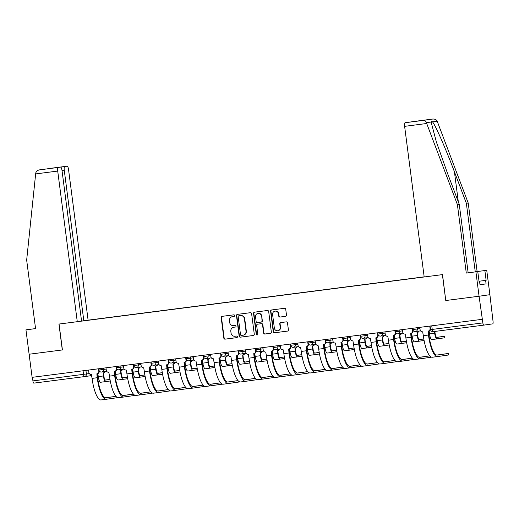 <?xml version="1.0" encoding="UTF-8"?>
<svg xmlns="http://www.w3.org/2000/svg" width="519" height="519" viewBox="0 0 519 519"><rect width="100%" height="100%" fill="white"/><g stroke="black" fill="none" stroke-linecap="round" stroke-linejoin="round"><path stroke-width="0.78" d="M234.653 315.539A0.804 0.772 -98.1 0 0 233.784 314.845L222.126 316.343A1.148 1.103 -98.1 0 0 222.113 316.35A1.148 1.103 -98.1 0 0 221.178 317.628L223.845 338.148A1.148 1.103 -98.1 0 0 225.09 339.147L236.742 337.642A0.804 0.772 -98.1 0 0 237.41 336.747A0.804 0.772 -98.1 0 0 236.534 336.046L235.029 336.241A3.678 3.542 -98.1 0 1 231.046 333.042L230.819 331.336A3.678 3.542 -98.1 0 1 233.855 327.236L235.367 327.041A0.804 0.772 -98.1 0 0 236.028 326.146A0.804 0.772 -98.1 0 0 235.159 325.445L233.647 325.64A3.678 3.542 -98.1 0 1 229.664 322.442L229.443 320.736A3.678 3.542 -98.1 0 1 232.48 316.635L233.991 316.441A0.804 0.772 -98.1 0 0 234.653 315.539M285.534 316.343A1.148 1.103 -98.1 0 0 286.482 315.059L285.735 309.305A1.148 1.103 -98.1 0 0 284.49 308.305L271.547 309.973A1.148 1.103 -98.1 0 0 271.534 309.979A1.148 1.103 -98.1 0 0 270.6 311.257L273.26 331.777A1.148 1.103 -98.1 0 0 274.506 332.776L287.455 331.103A1.148 1.103 -98.1 0 0 288.402 329.825L287.5 322.87A1.148 1.103 -98.1 0 0 286.254 321.871L280.714 322.584A1.148 1.103 -98.1 0 0 279.767 323.869L280.215 327.314A3.075 2.958 -98.1 0 1 277.71 330.739A3.075 2.958 -98.1 0 1 274.343 328.073L272.592 314.566A3.075 2.958 -98.1 0 1 275.089 311.141A3.075 2.958 -98.1 0 1 278.456 313.807L278.748 316.058A1.148 1.103 -98.1 0 0 279.994 317.057L285.534 316.343M482.067 319.341L32.12 377.345L29.116 354.237L62.423 349.942L59.056 324.044L442.402 274.622L445.763 300.52L479.069 296.226L482.852 322.896A2.342 0.636 82.7 0 0 483.786 325.128L492.719 323.862A2.342 0.636 82.7 0 0 493.05 321.449L489.897 294.695L479.069 296.226L489.897 294.695L486.731 270.302L475.255 271.807L486.731 270.302M251.618 313.703A1.148 1.103 -98.1 0 0 250.372 312.704L237.43 314.371A1.148 1.103 -98.1 0 0 237.417 314.378A1.148 1.103 -98.1 0 0 236.482 315.656L239.149 336.176A1.148 1.103 -98.1 0 0 240.388 337.168L253.337 335.501A1.148 1.103 -98.1 0 0 254.284 334.223L251.618 313.703M254.485 312.172L267.434 310.505A1.148 1.103 -98.1 0 1 268.68 311.504L271.34 332.024A1.148 1.103 -98.1 0 1 270.405 333.302A1.148 1.103 -98.1 0 0 270.405 333.302L264.852 334.015A1.148 1.103 -98.1 0 1 263.607 333.016L262.53 324.699A1.148 1.103 -98.1 0 0 261.284 323.7L257.606 324.174A1.148 1.103 -98.1 0 0 256.658 325.452L257.787 334.119A0.804 0.772 -98.1 0 1 257.132 335.014A0.804 0.772 -98.1 0 1 256.25 334.314L253.538 313.457A1.148 1.103 -98.1 0 1 254.472 312.179A1.148 1.103 -98.1 0 0 254.472 312.179M424.166 276.835L88.107 320.158L68.54 169.531A3.516 0.954 82.7 0 0 67.146 166.184A3.516 0.954 82.7 0 0 67.139 166.184L64.745 166.521A3.516 0.954 82.7 0 0 64.246 170.141L62.001 170.433M430.069 326.042L430.536 329.63A2.342 2.342 0 0 0 433.157 331.654L483.786 325.128L433.157 331.654A2.342 0.636 -97.3 0 1 432.223 329.422L482.852 322.896M84.519 376.599L91.707 375.581L84.493 376.606A2.342 2.251 -98.1 0 1 84.461 376.606L33.832 383.132A2.342 0.636 -97.3 0 1 32.905 380.901L89.294 373.589M32.438 377.307L32.905 380.901M85.343 320.554L88.126 320.268M424.166 276.861L88.139 320.191M424.179 276.938L80.036 321.306M445.763 300.52L442.512 274.609L424.185 276.971L404.619 126.344A3.516 0.954 -97.3 0 1 405.112 122.731L407.512 122.387A3.516 0.954 -97.3 0 1 407.519 122.387L420.915 120.661L407.512 122.387M234.063 316.428L232.797 316.59A3.678 3.542 -98.1 0 0 232.713 316.603M234.088 327.204A3.678 3.542 -98.1 0 1 234.173 327.191L235.444 327.028M222.353 316.318A1.148 1.103 -98.1 0 0 221.49 317.583L224.156 338.103A1.148 1.103 -98.1 0 0 225.402 339.102L236.82 337.629M237.657 314.345A1.148 1.103 -98.1 0 0 236.794 315.61L239.46 336.13A1.148 1.103 -98.1 0 0 240.706 337.129L253.428 335.488M243.067 335.203L243.294 335.17A3.678 3.542 -98.1 0 0 246.33 331.07L244.734 318.757A3.678 3.542 -98.1 0 0 240.751 315.565L238.837 315.812A0.804 0.772 -98.1 0 0 238.182 316.713L240.518 334.723A0.804 0.772 -98.1 0 0 241.387 335.423L242.983 335.216A3.678 3.542 -98.1 0 0 246.019 331.116L244.417 318.802A3.678 3.542 -98.1 0 0 240.433 315.61L239.162 315.766A0.804 0.772 -98.1 0 0 239.149 315.773A0.804 0.772 -98.1 0 0 239.142 315.773M270.483 333.289L264.852 334.015M257.898 324.135A1.148 1.103 -98.1 0 1 257.911 324.128A1.148 1.103 -98.1 0 0 257.911 324.128L261.595 323.655A1.148 1.103 -98.1 0 1 262.841 324.654L263.924 332.977A1.148 1.103 -98.1 0 0 265.17 333.97M254.712 312.146A1.148 1.103 -98.1 0 0 253.856 313.411L256.561 334.268A0.804 0.772 -98.1 0 0 257.288 334.976M261.407 316.065A3.075 2.958 -98.1 0 0 258.04 313.398A3.075 2.958 -98.1 0 0 255.536 316.817L256.152 321.579A1.148 1.103 -98.1 0 0 257.398 322.578L261.076 322.104A1.148 1.103 -98.1 0 0 262.024 320.82L261.725 316.019A3.075 2.958 -98.1 0 0 258.358 313.353L258.04 313.398M261.407 322.059L261.394 322.059A1.148 1.103 -98.1 0 0 262.342 320.774L262.024 320.82M261.725 316.019L262.342 320.774M275.089 311.141L275.407 311.095A3.075 2.958 -98.1 0 1 278.774 313.761L279.066 316.013A1.148 1.103 -98.1 0 0 280.312 317.012L285.625 316.324M277.71 330.739L278.028 330.694A3.075 2.958 -98.1 0 0 280.526 327.268L280.215 327.314M280.935 322.559A1.148 1.103 -98.1 0 0 280.078 323.824L280.526 327.268M271.768 309.947A1.148 1.103 -98.1 0 0 270.912 311.212L273.578 331.732A1.148 1.103 -98.1 0 0 274.823 332.731L287.545 331.09M109.996 379.408L105.357 380.051M97.838 373.609L98.273 376.619A5.917 1.609 82.7 0 0 100.621 382.263A5.917 1.609 82.7 0 0 100.628 382.263L105.759 381.601A5.917 1.609 82.7 0 0 105.766 381.595L110.275 380.959M105.357 371.507A2.342 2.251 81.9 0 1 103.625 372.856L103.216 372.914A2.342 2.251 -98.1 0 1 103.19 372.914L103.411 375.957A5.917 1.609 82.7 0 0 105.759 381.595L100.621 382.263M103.216 372.914A2.342 2.251 -98.1 0 0 104.948 371.565M103.625 372.856A2.342 2.251 81.9 0 1 103.599 372.856L103.242 372.908M110.002 379.46L105.571 380.09A4.392 1.194 -97.3 0 1 105.565 380.09A4.392 1.194 -97.3 0 1 103.819 375.899L103.43 372.882M115.971 396.328L105.565 397.762M88.548 370.073L88.859 372.486A2.342 2.251 -98.1 0 0 91.396 374.517L92.071 378.39A22.602 6.157 82.7 0 0 101.056 399.941A22.602 6.157 82.7 0 0 101.075 399.935L106.174 399.28M99.155 370.67L99.22 371.143A2.342 2.251 81.9 0 1 97.28 373.758L96.93 373.803M115.99 396.354L106.019 397.768A21.078 5.741 -97.3 0 1 97.624 377.67L97.118 373.777M98.493 368.788L98.805 371.202A2.342 2.251 -98.1 0 1 96.871 373.81L97.209 377.728A22.602 6.157 82.7 0 0 106.194 399.28A22.602 6.157 82.7 0 0 106.213 399.273L117.326 397.697M127.427 377.164L122.795 377.806M115.27 371.357L115.705 374.374A5.917 1.609 82.7 0 0 118.053 380.012A5.917 1.609 82.7 0 0 118.06 380.012L127.713 378.708M122.795 369.256A2.342 2.251 81.9 0 1 121.057 370.605L120.648 370.663A2.342 2.251 -98.1 0 0 120.648 370.663L120.849 373.712A5.917 1.609 82.7 0 0 123.198 379.35A5.917 1.609 82.7 0 0 123.204 379.35L118.053 380.012M120.648 370.663A2.342 2.251 -98.1 0 0 122.387 369.314M121.057 370.605A2.342 2.251 81.9 0 1 121.031 370.611L120.674 370.663M127.44 377.209L123.003 377.838A4.392 1.194 -97.3 0 1 121.258 373.654L120.862 370.637M144.866 374.913L140.227 375.555M132.708 369.113L133.143 372.123A5.917 1.609 82.7 0 0 135.491 377.767A5.917 1.609 82.7 0 0 135.498 377.767L140.623 377.105A5.917 1.609 82.7 0 0 140.636 377.099L145.145 376.463M140.227 367.011A2.342 2.251 81.9 0 1 138.495 368.36L138.086 368.419A2.342 2.251 -98.1 0 1 138.054 368.425L138.281 371.461A5.917 1.609 82.7 0 0 140.63 377.105L135.491 377.767M138.086 368.419A2.342 2.251 -98.1 0 0 139.819 367.069M138.495 368.36A2.342 2.251 81.9 0 1 138.469 368.367L138.112 368.412M144.872 374.965L140.441 375.594A4.392 1.194 -97.3 0 1 140.435 375.594A4.392 1.194 -97.3 0 1 138.69 371.403L138.301 368.386M35.649 173.917L35.766 173.048C36.207 171.315 37.485 170.251 39.6 169.849L58.206 167.449A3.516 0.954 82.7 0 0 57.713 171.069L35.649 173.917L26.664 260.09L35.564 328.611L25.95 329.85L29.116 354.237L62.312 349.955L58.945 324.057L77.273 321.696L57.713 171.069M25.95 329.85L35.558 328.585M88.107 320.158L83.812 320.768L64.246 170.141M34.929 328.663L35.545 328.488L34.916 328.579M77.273 321.696L81.567 321.086L62.008 170.459A3.516 0.954 82.7 0 0 60.613 167.112A3.516 0.954 82.7 0 0 60.606 167.112L58.206 167.449M81.567 321.06L83.812 320.768M51.744 168.253L64.745 166.521M60.606 167.112L47.223 168.837M48.507 168.584L67.146 166.184L48.475 168.591M475.255 271.807L466.354 203.286L468.216 203.026L437.173 121.161C436.31 119.597 434.805 118.896 432.658 119.059L414.052 121.459A3.516 0.954 -97.3 0 1 414.058 121.459L423.725 120.33C424.931 120.298 425.827 121.089 426.404 122.692L457.388 204.557L459.25 204.298L468.151 272.812L477.765 271.573L479.031 281.33L479.537 281.259L479.031 281.33M466.354 203.286L454.423 171.795C446.048 149.414 435.13 124.554 432.476 121.829C431.587 120.992 431.127 121.057 431.101 122.023L436.369 141.921L447.32 172.801L459.25 204.298M468.216 203.026L477.117 271.541M479.537 281.259L479.991 284.743L486.082 283.88L485.628 280.396L479.018 281.246L486.134 280.325L484.869 270.568M457.388 204.557L466.289 273.078L477.765 271.573M475.904 271.839L479.069 296.226L445.873 300.507M486.134 280.325L485.628 280.396M466.289 273.078L468.151 272.812M411.496 121.874A3.516 0.954 -97.3 0 1 411.651 121.803L414.052 121.459M486.082 283.88L479.978 284.665M411.651 121.803L424.957 120.09M133.402 394.083L122.997 395.517M105.98 367.822L106.291 370.235A2.342 2.251 -98.1 0 0 108.834 372.272L109.503 376.139A22.602 6.157 82.7 0 0 118.488 397.69A22.602 6.157 82.7 0 0 118.507 397.69L123.606 397.035A22.602 6.157 82.7 0 0 123.652 397.029L134.765 395.452M116.587 368.419L116.652 368.899A2.342 2.251 81.9 0 1 114.718 371.507L114.362 371.559M133.422 394.103L123.451 395.517A21.078 5.741 -97.3 0 1 123.431 395.517A21.078 5.741 -97.3 0 1 115.056 375.419L114.55 371.533M115.925 366.544L116.243 368.957A2.342 2.251 -98.1 0 1 114.31 371.565L114.647 375.477A22.602 6.157 82.7 0 0 123.626 397.029L118.488 397.69M150.841 391.832L140.428 393.266M123.418 365.577L123.73 367.99A2.342 2.251 -98.1 0 0 126.266 370.021L126.941 373.894A22.602 6.157 82.7 0 0 135.92 395.446A22.602 6.157 82.7 0 0 135.946 395.439L141.045 394.784M134.025 366.174L134.084 366.648A2.342 2.251 81.9 0 1 132.15 369.262L131.8 369.307M150.854 391.858L140.889 393.272A21.078 5.741 -97.3 0 1 132.488 373.174L131.988 369.281M133.364 364.293L133.675 366.706A2.342 2.251 -98.1 0 1 131.742 369.32L132.079 373.232A22.602 6.157 82.7 0 0 141.064 394.784A22.602 6.157 82.7 0 0 141.084 394.777L152.197 393.201M162.298 372.668L157.666 373.31M150.14 366.862L150.575 369.878A5.917 1.609 82.7 0 0 152.923 375.516A5.917 1.609 82.7 0 0 152.93 375.516L162.583 374.212M157.666 364.76A2.342 2.251 81.9 0 1 155.927 366.109L155.518 366.167A2.342 2.251 -98.1 0 1 155.492 366.174L155.713 369.217A5.917 1.609 82.7 0 0 158.068 374.854A5.917 1.609 82.7 0 0 158.074 374.854L152.923 375.516M155.518 366.167A2.342 2.251 -98.1 0 0 157.251 364.818M155.927 366.109A2.342 2.251 81.9 0 1 155.901 366.116L155.544 366.167M162.311 372.713L157.873 373.343A4.392 1.194 -97.3 0 1 156.128 369.158L155.732 366.142M179.736 370.417L175.098 371.059M167.579 364.617L168.007 367.627A5.917 1.609 82.7 0 0 170.362 373.271A5.917 1.609 82.7 0 0 170.368 373.271L175.493 372.61A5.917 1.609 82.7 0 0 175.506 372.603L180.015 371.967M175.098 362.515A2.342 2.251 81.9 0 1 173.365 363.864L172.95 363.923A2.342 2.251 -98.1 0 1 172.924 363.929L173.151 366.965A5.917 1.609 82.7 0 0 175.5 372.61L170.362 373.271M172.95 363.923A2.342 2.251 -98.1 0 0 174.689 362.573M173.365 363.864A2.342 2.251 81.9 0 1 173.34 363.871L172.983 363.916M179.743 370.469L175.312 371.098A4.392 1.194 -97.3 0 1 175.305 371.098A4.392 1.194 -97.3 0 1 173.56 366.907L173.171 363.89M197.168 368.172L192.53 368.814M185.011 362.366L185.445 365.382A5.917 1.609 82.7 0 0 187.794 371.02A5.917 1.609 82.7 0 0 187.8 371.02L197.447 369.716M192.536 360.264A2.342 2.251 81.9 0 1 190.797 361.62L190.389 361.678A2.342 2.251 -98.1 0 0 190.389 361.678L190.583 364.721A5.917 1.609 82.7 0 0 192.938 370.358L187.794 371.02M190.389 361.678A2.342 2.251 -98.1 0 0 192.121 360.322M190.797 361.62A2.342 2.251 81.9 0 1 190.771 361.62L190.415 361.672M197.175 368.218L192.744 368.847A4.392 1.194 -97.3 0 1 190.998 364.662L190.603 361.646M168.273 389.587L157.867 391.021M140.85 363.326L141.162 365.739A2.342 2.251 -98.1 0 0 143.698 367.776L144.373 371.643A22.602 6.157 82.7 0 0 153.358 393.194A22.602 6.157 82.7 0 0 153.377 393.194L158.477 392.539A22.602 6.157 82.7 0 0 158.522 392.533L169.629 390.956M151.457 363.923L151.522 364.403A2.342 2.251 81.9 0 1 149.589 367.011L149.232 367.063M168.292 389.607L158.321 391.021A21.078 5.741 -97.3 0 1 158.301 391.028A21.078 5.741 -97.3 0 1 149.926 370.923L149.42 367.037M150.795 362.048L151.113 364.461A2.342 2.251 -98.1 0 1 149.18 367.069L149.517 370.981A22.602 6.157 82.7 0 0 158.496 392.533L153.358 393.194M185.705 387.336L175.299 388.77M158.282 361.081L158.6 363.495A2.342 2.251 -98.1 0 0 161.137 365.525L161.811 369.398A22.602 6.157 82.7 0 0 170.79 390.95A22.602 6.157 82.7 0 0 170.809 390.95L175.909 390.288M168.896 361.678L168.954 362.152A2.342 2.251 81.9 0 1 167.021 364.766L166.664 364.812M185.724 387.362L175.759 388.776A21.078 5.741 -97.3 0 1 167.358 368.678L166.852 364.786M168.234 359.797L168.545 362.21A2.342 2.251 -98.1 0 1 166.612 364.825L166.949 368.737A22.602 6.157 82.7 0 0 175.935 390.288A22.602 6.157 82.7 0 0 175.954 390.282L187.067 388.705M193.191 386.525L193.152 386.532A21.078 5.741 -97.3 0 0 193.191 386.525L203.163 385.111L192.737 386.525M175.72 358.83L176.032 361.243A2.342 2.251 -98.1 0 0 178.568 363.281L179.243 367.147A22.602 6.157 82.7 0 0 188.228 388.699A22.602 6.157 82.7 0 0 188.248 388.699L193.347 388.043A22.602 6.157 82.7 0 0 193.386 388.037L204.499 386.46M186.327 359.427L186.392 359.907A2.342 2.251 81.9 0 1 184.459 362.515L184.102 362.567M193.172 386.532A21.078 5.741 -97.3 0 1 184.796 366.427L184.29 362.541M185.666 357.552L185.977 359.965A2.342 2.251 -98.1 0 1 184.044 362.573L184.381 366.485A22.602 6.157 82.7 0 0 193.366 388.037L188.228 388.699M214.607 365.921L209.968 366.563M202.442 360.121L202.877 363.138A5.917 1.609 82.7 0 0 205.232 368.775L210.364 368.114A5.917 1.609 82.7 0 0 210.377 368.114L214.885 367.471M209.968 358.019A2.342 2.251 81.9 0 1 208.236 359.369L207.821 359.427A2.342 2.251 -98.1 0 1 207.795 359.433L208.022 362.47A5.917 1.609 82.7 0 0 210.37 368.114L205.232 368.775M207.821 359.427A2.342 2.251 -98.1 0 0 209.559 358.078M208.236 359.369A2.342 2.251 81.9 0 1 208.203 359.375L207.853 359.42M214.613 365.973L210.182 366.602A4.392 1.194 -97.3 0 1 210.176 366.602A4.392 1.194 -97.3 0 1 208.43 362.411L208.041 359.395M220.575 382.84L210.169 384.274M193.152 356.585L193.47 358.999A2.342 2.251 -98.1 0 0 196.007 361.036L196.675 364.902A22.602 6.157 82.7 0 0 205.66 386.454A22.602 6.157 82.7 0 0 205.68 386.454L210.779 385.792M203.766 357.182L203.824 357.656A2.342 2.251 81.9 0 1 201.891 360.27L201.534 360.322M220.594 382.866L210.63 384.281A21.078 5.741 -97.3 0 1 202.228 364.182L201.722 360.29M203.104 355.301L203.416 357.714A2.342 2.251 -98.1 0 1 201.482 360.329L201.82 364.241A22.602 6.157 82.7 0 0 210.805 385.792A22.602 6.157 82.7 0 0 210.824 385.786L221.937 384.209M232.038 363.676L227.4 364.319M219.881 357.87L220.316 360.887A5.917 1.609 82.7 0 0 222.664 366.524A5.917 1.609 82.7 0 0 222.67 366.524L232.317 365.227M227.4 355.768A2.342 2.251 81.9 0 1 225.668 357.124L225.259 357.182A2.342 2.251 -98.1 0 0 225.259 357.182L225.454 360.225A5.917 1.609 82.7 0 0 227.802 365.863A5.917 1.609 82.7 0 0 227.809 365.863L222.664 366.524M225.259 357.182A2.342 2.251 -98.1 0 0 226.991 355.826M225.668 357.124A2.342 2.251 81.9 0 1 225.642 357.124L225.285 357.176M232.045 363.722L227.614 364.351A4.392 1.194 -97.3 0 1 227.607 364.351A4.392 1.194 -97.3 0 1 225.862 360.167L225.473 357.15M238.013 380.596L227.607 382.029M210.591 354.341L210.902 356.748A2.342 2.251 -98.1 0 0 213.439 358.785L214.113 362.651A22.602 6.157 82.7 0 0 223.099 384.209A22.602 6.157 82.7 0 0 223.118 384.203L228.217 383.547A22.602 6.157 82.7 0 0 228.256 383.541L239.369 381.965M221.198 354.931L221.263 355.411A2.342 2.251 81.9 0 1 219.329 358.019L218.973 358.071M238.033 380.615L228.062 382.029A21.078 5.741 -97.3 0 1 228.042 382.036A21.078 5.741 -97.3 0 1 219.667 361.931L219.161 358.045M220.536 353.056L220.847 355.47A2.342 2.251 -98.1 0 1 218.914 358.078L219.252 361.99A22.602 6.157 82.7 0 0 228.237 383.541L223.099 384.209M249.47 361.425L244.838 362.067M237.313 355.625L237.747 358.642A5.917 1.609 82.7 0 0 240.096 364.28A5.917 1.609 82.7 0 0 240.102 364.28L245.234 363.618A5.917 1.609 82.7 0 0 245.247 363.618L249.756 362.976M244.838 353.523A2.342 2.251 81.9 0 1 243.1 354.873L242.691 354.931A2.342 2.251 -98.1 0 1 242.665 354.938L242.892 357.974A5.917 1.609 82.7 0 0 245.24 363.618L240.096 364.28M242.691 354.931A2.342 2.251 -98.1 0 0 244.43 353.582M243.1 354.873A2.342 2.251 81.9 0 1 243.074 354.879L242.717 354.931M249.483 361.477L245.052 362.106A4.392 1.194 -97.3 0 1 245.046 362.106A4.392 1.194 -97.3 0 1 243.301 357.922L242.905 354.899M255.445 378.351L245.039 379.785M228.023 352.09L228.341 354.503A2.342 2.251 -98.1 0 0 230.877 356.54L231.545 360.407A22.602 6.157 82.7 0 0 240.531 381.958A22.602 6.157 82.7 0 0 240.55 381.958L245.649 381.296M238.63 352.686L238.695 353.16A2.342 2.251 81.9 0 1 236.761 355.774L236.405 355.826M255.465 378.37L245.493 379.785A21.078 5.741 -97.3 0 1 237.099 359.686L236.593 355.794M237.968 350.805L238.286 353.218A2.342 2.251 -98.1 0 1 236.353 355.833L236.69 359.745A22.602 6.157 82.7 0 0 245.669 381.296A22.602 6.157 82.7 0 0 245.695 381.29L256.808 379.72M266.909 359.18L262.27 359.823M254.751 353.381L255.186 356.391A5.917 1.609 82.7 0 0 257.534 362.028A5.917 1.609 82.7 0 0 257.541 362.028L267.188 360.731M262.27 351.272A2.342 2.251 81.9 0 1 260.538 352.628L260.129 352.686A2.342 2.251 -98.1 0 1 260.097 352.686L260.324 355.729A5.917 1.609 82.7 0 0 262.672 361.367A5.917 1.609 82.7 0 0 262.679 361.367L257.534 362.028M260.129 352.686A2.342 2.251 -98.1 0 0 261.861 351.331M260.538 352.628A2.342 2.251 81.9 0 1 260.512 352.628L260.155 352.68M266.915 359.232L262.484 359.855A4.392 1.194 -97.3 0 1 262.478 359.862A4.392 1.194 -97.3 0 1 260.733 355.671L260.343 352.654M262.932 377.534L262.893 377.54A21.078 5.741 -97.3 0 0 262.932 377.534L272.897 376.119L262.471 377.534M245.461 349.845L245.772 352.258A2.342 2.251 -98.1 0 0 248.309 354.289L248.984 358.155A22.602 6.157 82.7 0 0 257.962 379.713A22.602 6.157 82.7 0 0 257.988 379.707L263.088 379.052M256.068 350.435L256.127 350.915A2.342 2.251 81.9 0 1 254.193 353.523L253.843 353.575M262.912 377.54A21.078 5.741 -97.3 0 1 254.531 357.435L254.031 353.549M255.406 348.56L255.718 350.974A2.342 2.251 -98.1 0 1 253.785 353.582L254.122 357.494A22.602 6.157 82.7 0 0 263.107 379.045A22.602 6.157 82.7 0 0 263.127 379.045L274.24 377.469M284.341 356.929L279.709 357.572M272.183 351.129L272.618 354.146A5.917 1.609 82.7 0 0 274.966 359.784A5.917 1.609 82.7 0 0 274.973 359.784L280.104 359.122A5.917 1.609 82.7 0 0 280.117 359.122L284.626 358.48M279.709 349.028A2.342 2.251 81.9 0 1 277.97 350.377L277.561 350.435A2.342 2.251 -98.1 0 1 277.535 350.442L277.756 353.484A5.917 1.609 82.7 0 0 280.111 359.122L274.966 359.784M277.561 350.435A2.342 2.251 -98.1 0 0 279.293 349.086M277.97 350.377A2.342 2.251 81.9 0 1 277.944 350.383L277.587 350.435M284.354 356.981L279.916 357.61A4.392 1.194 -97.3 0 1 278.171 353.426L277.775 350.403M290.316 373.855L279.91 375.289M262.893 347.594L263.204 350.007A2.342 2.251 -98.1 0 0 265.741 352.044L266.416 355.911A22.602 6.157 82.7 0 0 275.401 377.462A22.602 6.157 82.7 0 0 275.42 377.462L280.519 376.8M273.5 348.191L273.565 348.664A2.342 2.251 81.9 0 1 271.632 351.279L271.275 351.331M290.335 373.875L280.364 375.289A21.078 5.741 -97.3 0 1 271.969 355.191L271.463 351.305M272.838 346.309L273.156 348.723A2.342 2.251 -98.1 0 1 271.223 351.337L271.56 355.249A22.602 6.157 82.7 0 0 280.539 376.8A22.602 6.157 82.7 0 0 280.565 376.8L291.678 375.224M301.779 354.685L297.14 355.327M289.621 348.885L290.05 351.895A5.917 1.609 82.7 0 0 292.405 357.539A5.917 1.609 82.7 0 0 292.411 357.533L302.058 356.235M297.14 346.776A2.342 2.251 81.9 0 1 295.408 348.132L295 348.191A2.342 2.251 -98.1 0 1 294.967 348.191L295.194 351.233A5.917 1.609 82.7 0 0 297.543 356.871A5.917 1.609 82.7 0 0 297.549 356.871L292.405 357.539M295 348.191A2.342 2.251 -98.1 0 0 296.732 346.835M295.408 348.132A2.342 2.251 81.9 0 1 295.382 348.132L295.026 348.184M301.786 354.736L297.355 355.366A4.392 1.194 -97.3 0 1 297.348 355.366A4.392 1.194 -97.3 0 1 295.603 351.175L295.214 348.158M307.748 371.604L297.342 373.038M280.331 345.349L280.643 347.762A2.342 2.251 -98.1 0 0 283.179 349.793L283.854 353.666A22.602 6.157 82.7 0 0 292.833 375.218A22.602 6.157 82.7 0 0 292.859 375.211L297.951 374.556M290.938 345.946L290.997 346.42A2.342 2.251 81.9 0 1 289.064 349.028L288.707 349.079A2.342 2.251 -98.1 0 0 290.588 346.478L290.997 346.42M307.767 371.623L297.802 373.038A21.078 5.741 -97.3 0 1 297.783 373.044A21.078 5.741 -97.3 0 1 289.401 352.939L288.895 349.053M289.089 349.028L288.681 349.086A2.342 2.251 -98.1 0 1 288.655 349.086L288.992 352.998A22.602 6.157 82.7 0 0 297.977 374.556A22.602 6.157 82.7 0 0 297.997 374.549L309.11 372.973M290.277 344.065L290.588 346.478M319.211 352.44L314.572 353.076M307.053 346.634L307.488 349.65A5.917 1.609 82.7 0 0 309.837 355.288A5.917 1.609 82.7 0 0 309.843 355.288L314.975 354.626A5.917 1.609 82.7 0 0 314.988 354.626L319.49 353.984M314.579 344.532A2.342 2.251 81.9 0 1 312.84 345.881L312.432 345.939A2.342 2.251 -98.1 0 1 312.406 345.946L312.626 348.989A5.917 1.609 82.7 0 0 314.981 354.626L309.837 355.288M312.432 345.939A2.342 2.251 -98.1 0 0 314.164 344.59M312.84 345.881A2.342 2.251 81.9 0 1 312.814 345.888L312.457 345.939M319.224 352.485L314.786 353.115A4.392 1.194 -97.3 0 1 313.041 348.93L312.646 345.914M325.186 369.359L314.78 370.793M297.763 343.098L298.075 345.511A2.342 2.251 -98.1 0 0 300.611 347.548L301.286 351.415A22.602 6.157 82.7 0 0 310.271 372.966A22.602 6.157 82.7 0 0 310.291 372.966L315.39 372.305M308.37 343.695L308.435 344.168A2.342 2.251 81.9 0 1 306.502 346.783L306.145 346.835M325.205 369.379L315.234 370.793A21.078 5.741 -97.3 0 1 306.839 350.695L306.333 346.809M307.709 341.82L308.02 344.227A2.342 2.251 -98.1 0 1 306.087 346.841L306.431 350.753A22.602 6.157 82.7 0 0 315.409 372.305A22.602 6.157 82.7 0 0 315.429 372.305L326.542 370.728M336.649 350.189L332.011 350.831M324.492 344.389L324.92 347.399A5.917 1.609 82.7 0 0 327.275 353.043A5.917 1.609 82.7 0 0 327.275 353.037L336.928 351.739M332.011 342.287A2.342 2.251 81.9 0 1 330.279 343.636L329.863 343.695A2.342 2.251 -98.1 0 1 329.837 343.695L330.065 346.737A5.917 1.609 82.7 0 0 332.413 352.375A5.917 1.609 82.7 0 0 332.42 352.375L327.275 353.043M329.863 343.695A2.342 2.251 -98.1 0 0 331.602 342.339M330.279 343.636A2.342 2.251 81.9 0 1 330.246 343.636L329.896 343.688M336.656 350.241L332.225 350.87A4.392 1.194 -97.3 0 1 332.218 350.87A4.392 1.194 -97.3 0 1 330.473 346.679L330.084 343.662M342.618 367.108L332.212 368.542M315.195 340.853L315.513 343.267A2.342 2.251 -98.1 0 0 318.05 345.297L318.718 349.17A22.602 6.157 82.7 0 0 327.703 370.722A22.602 6.157 82.7 0 0 327.723 370.715L332.822 370.06M325.809 341.45L325.867 341.924A2.342 2.251 81.9 0 1 323.934 344.532L323.577 344.584A2.342 2.251 -98.1 0 0 325.458 341.982L325.867 341.924M342.637 367.128L332.673 368.542A21.078 5.741 -97.3 0 1 332.653 368.548A21.078 5.741 -97.3 0 1 324.271 348.444L323.765 344.558M323.96 344.532L323.551 344.59A2.342 2.251 -98.1 0 1 323.525 344.59L323.862 348.502A22.602 6.157 82.7 0 0 332.848 370.06A22.602 6.157 82.7 0 0 332.867 370.053L343.98 368.477M325.147 339.569L325.458 341.982M354.081 347.944L349.443 348.586M341.924 342.138L342.358 345.154A5.917 1.609 82.7 0 0 344.707 350.792A5.917 1.609 82.7 0 0 344.713 350.792L354.36 349.488M349.443 340.036A2.342 2.251 81.9 0 1 347.711 341.385L347.302 341.444A2.342 2.251 -98.1 0 1 347.276 341.45L347.496 344.493A5.917 1.609 82.7 0 0 349.851 350.13L344.707 350.792M347.302 341.444A2.342 2.251 -98.1 0 0 349.034 340.094M347.711 341.385A2.342 2.251 81.9 0 1 347.685 341.392L347.328 341.444M354.088 347.99L349.657 348.619A4.392 1.194 -97.3 0 1 347.905 344.434L347.516 341.418M360.056 364.863L349.65 366.297M332.634 338.602L332.945 341.015A2.342 2.251 -98.1 0 0 335.482 343.053L336.156 346.919A22.602 6.157 82.7 0 0 345.141 368.471A22.602 6.157 82.7 0 0 345.161 368.471L350.26 367.815M343.241 339.199L343.306 339.679A2.342 2.251 81.9 0 1 341.372 342.287L341.015 342.339M360.076 364.883L350.104 366.297A21.078 5.741 -97.3 0 1 341.71 346.199L341.204 342.313M342.579 337.324L342.89 339.737A2.342 2.251 -98.1 0 1 340.957 342.345L341.294 346.257A22.602 6.157 82.7 0 0 350.28 367.809A22.602 6.157 82.7 0 0 350.299 367.809L361.412 366.232M371.52 345.693L366.881 346.335M359.356 339.893L359.79 342.903A5.917 1.609 82.7 0 0 362.145 348.547L371.799 347.243M366.881 337.791A2.342 2.251 81.9 0 1 365.149 339.141L364.734 339.199A2.342 2.251 -98.1 0 1 364.708 339.199L364.935 342.242A5.917 1.609 82.7 0 0 367.283 347.879A5.917 1.609 82.7 0 0 367.29 347.879L362.145 348.547M364.734 339.199A2.342 2.251 -98.1 0 0 366.472 337.85M365.149 339.141A2.342 2.251 81.9 0 1 365.116 339.141L364.76 339.192M371.526 345.745L367.095 346.374A4.392 1.194 -97.3 0 1 367.089 346.374A4.392 1.194 -97.3 0 1 365.344 342.183L364.954 339.166M377.488 362.612L367.082 364.046M350.066 336.357L350.383 338.771A2.342 2.251 -98.1 0 0 352.92 340.801L353.588 344.674A22.602 6.157 82.7 0 0 362.573 366.226A22.602 6.157 82.7 0 0 362.593 366.219L367.692 365.564M360.679 336.954L360.737 337.428A2.342 2.251 81.9 0 1 358.804 340.042L358.447 340.088M377.508 362.638L367.543 364.053A21.078 5.741 -97.3 0 1 367.517 364.053A21.078 5.741 -97.3 0 1 359.142 343.954L358.635 340.062M360.017 335.073L360.329 337.486A2.342 2.251 -98.1 0 1 358.395 340.101L358.733 344.013A22.602 6.157 82.7 0 0 367.712 365.564A22.602 6.157 82.7 0 0 367.737 365.558L378.851 363.981M388.952 343.448L384.313 344.091M376.794 337.642L377.229 340.659A5.917 1.609 82.7 0 0 379.577 346.296A5.917 1.609 82.7 0 0 379.584 346.296L389.231 344.992M384.313 335.54A2.342 2.251 81.9 0 1 382.581 336.889L382.172 336.948A2.342 2.251 -98.1 0 1 382.14 336.954L382.367 339.997A5.917 1.609 82.7 0 0 384.715 345.635A5.917 1.609 82.7 0 0 384.722 345.635L379.577 346.296M382.172 336.948A2.342 2.251 -98.1 0 0 383.904 335.598M382.581 336.889A2.342 2.251 81.9 0 1 382.555 336.896L382.198 336.948M388.958 343.494L384.527 344.123A4.392 1.194 -97.3 0 1 384.521 344.123A4.392 1.194 -97.3 0 1 382.775 339.939L382.386 336.922M376.074 337.817L376.58 341.703A21.078 5.741 -97.3 0 0 384.955 361.801A21.078 5.741 -97.3 0 1 384.955 361.801L394.94 360.387L384.514 361.801M367.504 334.106L367.815 336.52A2.342 2.251 -98.1 0 0 370.352 338.557L371.027 342.423A22.602 6.157 82.7 0 0 380.005 363.975A22.602 6.157 82.7 0 0 380.031 363.975L385.13 363.319M378.111 334.703L378.176 335.183A2.342 2.251 81.9 0 1 376.236 337.791L375.886 337.843M377.449 332.828L377.761 335.242A2.342 2.251 -98.1 0 1 375.827 337.85L376.165 341.762A22.602 6.157 82.7 0 0 385.15 363.313A22.602 6.157 82.7 0 0 385.169 363.313L396.282 361.737M406.383 341.197L401.751 341.839M394.226 335.397L394.661 338.407A5.917 1.609 82.7 0 0 397.009 344.052A5.917 1.609 82.7 0 0 397.016 344.052L406.669 342.748M401.751 333.295A2.342 2.251 81.9 0 1 400.013 334.645L399.604 334.703A2.342 2.251 -98.1 0 1 399.578 334.71L399.805 337.746A5.917 1.609 82.7 0 0 402.154 343.39A5.917 1.609 82.7 0 0 402.16 343.383L397.009 344.052M399.604 334.703A2.342 2.251 -98.1 0 0 401.343 333.354M400.013 334.645A2.342 2.251 81.9 0 1 399.987 334.651L399.63 334.697M406.396 341.249L401.959 341.878A4.392 1.194 -97.3 0 1 400.214 337.687L399.818 334.671M412.358 358.116L401.953 359.55M384.936 331.862L385.247 334.275A2.342 2.251 -98.1 0 0 387.79 336.306L388.459 340.179A22.602 6.157 82.7 0 0 397.444 361.73A22.602 6.157 82.7 0 0 397.463 361.724L402.562 361.068M395.543 332.458L395.608 332.932A2.342 2.251 81.9 0 1 393.674 335.546L393.318 335.592A2.342 2.251 -98.1 0 0 395.199 332.99L395.608 332.932M412.378 358.142L402.407 359.557A21.078 5.741 -97.3 0 1 402.387 359.557A21.078 5.741 -97.3 0 1 394.012 339.458L393.506 335.566M393.7 335.54L393.292 335.598A2.342 2.251 -98.1 0 1 393.266 335.605L393.603 339.517A22.602 6.157 82.7 0 0 402.582 361.068A22.602 6.157 82.7 0 0 402.608 361.062L413.721 359.485M394.881 330.577L395.199 332.99M423.822 338.952L419.183 339.595M411.664 333.146L412.099 336.163A5.917 1.609 82.7 0 0 414.447 341.8A5.917 1.609 82.7 0 0 414.454 341.8L424.101 340.496M419.183 331.044A2.342 2.251 81.9 0 1 417.451 332.4L417.042 332.452A2.342 2.251 -98.1 0 1 417.01 332.458L417.237 335.501A5.917 1.609 82.7 0 0 419.586 341.139A5.917 1.609 82.7 0 0 419.592 341.139L414.447 341.8M417.042 332.452A2.342 2.251 -98.1 0 0 418.775 331.103M417.451 332.4A2.342 2.251 81.9 0 1 417.425 332.4L417.068 332.452M423.828 338.998L419.397 339.627A4.392 1.194 -97.3 0 1 419.391 339.627A4.392 1.194 -97.3 0 1 417.646 335.443L417.257 332.426M429.79 355.872L419.384 357.306M402.374 329.61L402.686 332.024A2.342 2.251 -98.1 0 0 405.222 334.061L405.897 337.927A22.602 6.157 82.7 0 0 414.876 359.479A22.602 6.157 82.7 0 0 414.902 359.479L420.001 358.824M412.981 330.207L413.04 330.687A2.342 2.251 81.9 0 1 411.106 333.295L410.75 333.347M429.81 355.891L419.845 357.306A21.078 5.741 -97.3 0 1 411.444 337.207L410.944 333.321M412.32 328.332L412.631 330.746A2.342 2.251 -98.1 0 1 410.698 333.354L411.035 337.266A22.602 6.157 82.7 0 0 420.02 358.817A22.602 6.157 82.7 0 0 420.04 358.817L431.153 357.241M444.653 336.273L444.744 337.798L444.653 336.273L436.622 337.344M429.096 330.901L429.531 333.918A5.917 1.609 82.7 0 0 431.879 339.556A5.917 1.609 82.7 0 0 431.886 339.556L444.744 337.798M434.442 331.485L434.669 333.25A5.917 1.609 82.7 0 0 437.024 338.894A5.917 1.609 82.7 0 0 437.03 338.894L431.879 339.556M444.549 336.286L436.829 337.382A4.392 1.194 -97.3 0 1 435.084 333.192L434.851 331.433M448.494 353.465L448.688 354.977L448.494 353.465L436.823 355.054M419.806 327.366L420.118 329.779A2.342 2.251 -98.1 0 0 422.654 331.81L423.329 335.683A22.602 6.157 82.7 0 0 432.314 357.234A22.602 6.157 82.7 0 0 432.333 357.234L437.433 356.572M430.465 329.124A2.342 2.251 81.9 0 1 428.545 331.051L428.188 331.096A2.342 2.251 -98.1 0 0 430.069 328.495L430.381 328.449M448.39 353.484L437.277 355.061A21.078 5.741 -97.3 0 1 437.258 355.061A21.078 5.741 -97.3 0 1 428.882 334.963L428.376 331.07M428.571 331.044L428.162 331.103A2.342 2.251 -98.1 0 1 428.136 331.109L428.473 335.021A22.602 6.157 82.7 0 0 437.452 356.572A22.602 6.157 82.7 0 0 437.472 356.566L448.585 354.99M429.751 326.081L430.069 328.495M85.933 370.41L86.394 373.998A2.342 2.251 -98.1 0 1 84.493 376.606A2.342 2.342 0 0 1 84.461 376.606A2.342 0.636 -97.3 0 1 83.533 374.374L83.066 370.78M417.192 327.703L417.354 328.968L419.968 328.598M399.753 329.948L399.922 331.213L402.53 330.843M382.321 332.199L382.484 333.464L385.098 333.094M364.889 334.444L365.052 335.709L367.66 335.339M347.451 336.695L347.613 337.96L350.228 337.59M330.019 338.939L330.181 340.204L332.796 339.835M312.581 341.191L312.749 342.456L315.357 342.086M295.149 343.435L295.311 344.7L297.925 344.331M277.71 345.686L277.879 346.952L280.487 346.582M260.279 347.931L260.441 349.196L263.055 348.826M242.847 350.182L243.009 351.447L245.617 351.078M225.408 352.427L225.57 353.692L228.185 353.322M207.976 354.678L208.138 355.943L210.746 355.567M190.538 356.923L190.707 358.188L193.315 357.818M173.106 359.167L173.268 360.439L175.883 360.063M155.668 361.419L155.836 362.684L158.444 362.314M138.236 363.663L138.398 364.928L141.012 364.559M120.797 365.914L120.966 367.18L123.574 366.81M103.365 368.159L103.528 369.424L106.142 369.054M98.805 368.75L98.973 370.015L103.528 369.424A2.342 2.251 81.9 0 1 101.594 372.039M116.243 366.498L116.405 367.77L120.966 367.18A2.342 2.251 81.9 0 1 119.033 369.788L124.145 369.067M133.675 364.254L133.844 365.519L138.398 364.928A2.342 2.251 81.9 0 1 136.465 367.543M151.113 362.009L151.276 363.274L155.836 362.684A2.342 2.251 81.9 0 1 153.903 365.292L159.015 364.572M168.545 359.758L168.714 361.023L173.268 360.439A2.342 2.251 81.9 0 1 171.335 363.047M185.984 357.513L186.146 358.778L190.707 358.188A2.342 2.251 81.9 0 1 188.767 360.796M203.416 355.262L203.578 356.534L208.138 355.943A2.342 2.251 81.9 0 1 206.205 358.551M220.847 353.017L221.016 354.282L225.57 353.692A2.342 2.251 81.9 0 1 223.637 356.306M238.286 350.766L238.448 352.038L243.009 351.447A2.342 2.251 81.9 0 1 241.076 354.055M255.718 348.521L255.886 349.787L260.441 349.196A2.342 2.251 81.9 0 1 258.507 351.811M273.156 346.27L273.318 347.542L277.879 346.952A2.342 2.251 81.9 0 1 275.946 349.559M290.588 344.026L290.757 345.291L295.311 344.7A2.342 2.251 81.9 0 1 293.378 347.315M308.027 341.774L308.189 343.046L312.749 342.456A2.342 2.251 81.9 0 1 310.816 345.064M325.458 339.53L325.621 340.795L330.181 340.204A2.342 2.251 81.9 0 1 328.248 342.819M342.897 337.279L343.059 338.55L347.613 337.96A2.342 2.251 81.9 0 1 345.68 340.568M360.329 335.034L360.491 336.299L365.052 335.709A2.342 2.251 81.9 0 1 363.118 338.323M377.761 332.783L377.929 334.054L382.484 333.464A2.342 2.251 81.9 0 1 380.55 336.072M395.199 330.538L395.361 331.803L399.922 331.213A2.342 2.251 81.9 0 1 397.989 333.827M412.631 328.293L412.8 329.559L417.354 328.968A2.342 2.251 81.9 0 1 415.421 331.576M431.756 325.822L432.223 329.422L430.536 329.63M98.273 376.619L103.411 375.957M97.209 377.728L92.071 378.39M98.805 371.202L99.22 371.143M115.705 374.374L120.849 373.712M133.143 372.123L138.281 371.461M60.613 167.112L51.329 168.253M437.173 121.161L432.476 121.829M431.101 122.023L426.404 122.692M405.112 122.731L423.725 120.33M426.683 123.503L404.619 126.344M458.329 201.859L454.423 171.795M114.647 375.477L109.503 376.139M116.243 368.957L116.652 368.899M132.079 373.232L126.941 373.894M133.675 366.706L134.084 366.648M150.575 369.878L155.713 369.217M168.007 367.627L173.151 366.965M185.445 365.382L190.583 364.721M149.517 370.981L144.373 371.643M151.113 364.461L151.522 364.403M166.949 368.737L161.811 369.398M168.545 362.21L168.954 362.152M184.381 366.485L179.243 367.147M185.977 359.965L186.392 359.907M202.877 363.138L208.022 362.47M201.82 364.241L196.675 364.902M203.416 357.714L203.824 357.656M220.316 360.887L225.454 360.225M219.252 361.99L214.113 362.651M220.847 355.47L221.263 355.411M237.747 358.642L242.892 357.974M236.69 359.745L231.545 360.407M238.286 353.218L238.695 353.16M255.186 356.391L260.324 355.729M254.122 357.494L248.984 358.155M255.718 350.974L256.127 350.915M272.618 354.146L277.756 353.484M271.56 355.249L266.416 355.911M273.156 348.723L273.565 348.664M290.05 351.895L295.194 351.233M288.992 352.998L283.854 353.666M307.488 349.65L312.626 348.989M306.431 350.753L301.286 351.415M308.02 344.227L308.435 344.168M324.92 347.399L330.065 346.737M323.862 348.502L318.718 349.17M342.358 345.154L347.496 344.493M341.294 346.257L336.156 346.919M342.89 339.737L343.306 339.679M359.79 342.903L364.935 342.242M358.733 344.013L353.588 344.674M360.329 337.486L360.737 337.428M377.229 340.659L382.367 339.997M376.165 341.762L371.027 342.423M377.761 335.242L378.176 335.183M394.661 338.407L399.805 337.746M393.603 339.517L388.459 340.179M412.099 336.163L417.237 335.501M411.035 337.266L405.897 337.927M412.631 330.746L413.04 330.687M429.531 333.918L434.669 333.25M428.473 335.021L423.329 335.683M98.973 370.015A2.342 2.342 0 0 0 101.627 372.032L106.713 371.312M116.405 367.77A2.342 2.342 0 0 0 119.059 369.788M133.844 365.519A2.342 2.342 0 0 0 136.491 367.536L141.583 366.816M151.276 363.274A2.342 2.342 0 0 0 153.929 365.292M168.714 361.023A2.342 2.342 0 0 0 171.361 363.041L176.447 362.32M186.146 358.778A2.342 2.342 0 0 0 188.799 360.796L193.885 360.076M203.578 356.534A2.342 2.342 0 0 0 206.231 358.545L211.317 357.825M221.016 354.282A2.342 2.342 0 0 0 223.67 356.3L228.756 355.58M238.448 352.038A2.342 2.342 0 0 0 241.101 354.055L246.188 353.329M255.886 349.787A2.342 2.342 0 0 0 258.533 351.804L263.626 351.084M273.318 347.542A2.342 2.342 0 0 0 275.972 349.559L281.058 348.833M290.757 345.291A2.342 2.342 0 0 0 293.404 347.308L298.49 346.588M308.189 343.046A2.342 2.342 0 0 0 310.842 345.064L315.928 344.337M325.621 340.795A2.342 2.342 0 0 0 328.274 342.812L333.36 342.092M343.059 338.55A2.342 2.342 0 0 0 345.712 340.568L350.799 339.848M360.491 336.299A2.342 2.342 0 0 0 363.144 338.317L368.231 337.597M377.929 334.054A2.342 2.342 0 0 0 380.576 336.072L385.669 335.352M395.361 331.803A2.342 2.342 0 0 0 398.015 333.821L403.101 333.101M412.8 329.559A2.342 2.342 0 0 0 415.447 331.576L420.533 330.856M84.461 376.606L33.832 383.132M96.897 373.81L97.313 373.751M106.194 399.28L101.056 399.941M114.336 371.559L114.744 371.5M131.768 369.314L132.183 369.256M141.064 394.784L135.92 395.446M149.206 367.069L149.615 367.011M166.638 364.818L167.047 364.76M175.935 390.288L170.79 390.95M184.076 362.573L184.485 362.515M201.508 360.322L201.917 360.264M210.805 385.792L205.66 386.454M218.94 358.078L219.355 358.019M236.379 355.826L236.787 355.768M245.669 381.296L240.531 381.958M253.81 353.582L254.226 353.523M263.107 379.045L257.962 379.713M271.249 351.331L271.658 351.272M280.539 376.8L275.401 377.462M297.977 374.556L292.833 375.218M306.119 346.835L306.528 346.776M315.409 372.305L310.271 372.966M332.848 370.06L327.703 370.722M340.989 342.339L341.398 342.281M350.28 367.809L345.141 368.471M358.421 340.094L358.83 340.036M367.712 365.564L362.573 366.226M375.853 337.843L376.269 337.791M385.15 363.313L380.005 363.975M402.582 361.068L397.444 361.73M410.724 333.354L411.139 333.295M420.02 358.817L414.876 359.479M437.452 356.572L432.314 357.234"/></g></svg>
